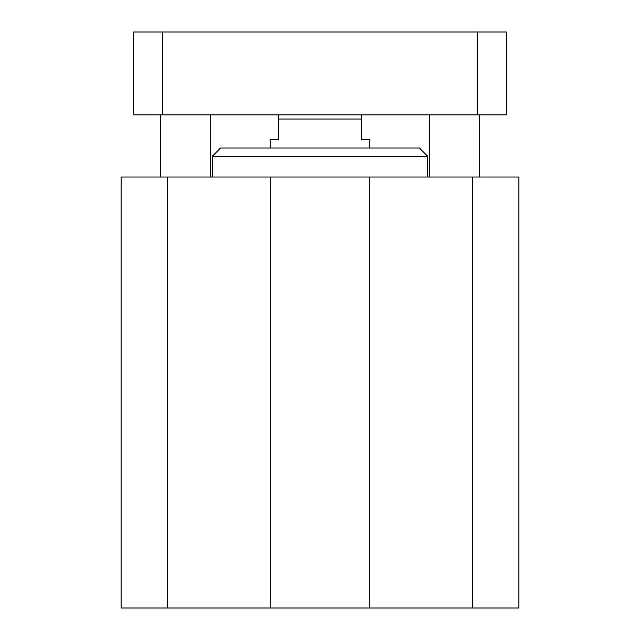 <?xml version="1.0" encoding="UTF-8"?>
<svg xmlns="http://www.w3.org/2000/svg" width="640" height="640" viewBox="0 0 640 640"><rect width="100%" height="100%" fill="white"/><g stroke="black" fill="none" stroke-linecap="round" stroke-linejoin="round"><path stroke-width="0.96" d="M369.728 608L121.096 608L121.096 177.032L518.904 177.032L518.904 608L369.728 608L369.728 177.032M212.256 156.32L427.744 156.32L419.456 148.032L220.544 148.032L212.256 156.32L212.256 177.032M472.712 608L472.712 177.032M167.288 608L167.288 177.032M270.272 608L270.272 177.032M506.472 114.88L133.528 114.88L133.528 32L506.472 32L506.472 114.88M477.464 114.88L477.464 32M162.536 114.88L162.536 32M278.56 114.88L278.56 139.744L270.272 139.744L270.272 148.032M369.728 148.032L369.728 139.744L361.44 139.744L361.44 114.88M278.56 119.024L361.44 119.024M427.744 177.032L427.744 156.32M429.816 114.88L429.816 177.032M479.536 114.88L479.536 177.032M160.464 114.88L160.464 177.032M210.184 114.88L210.184 177.032"/></g></svg>
